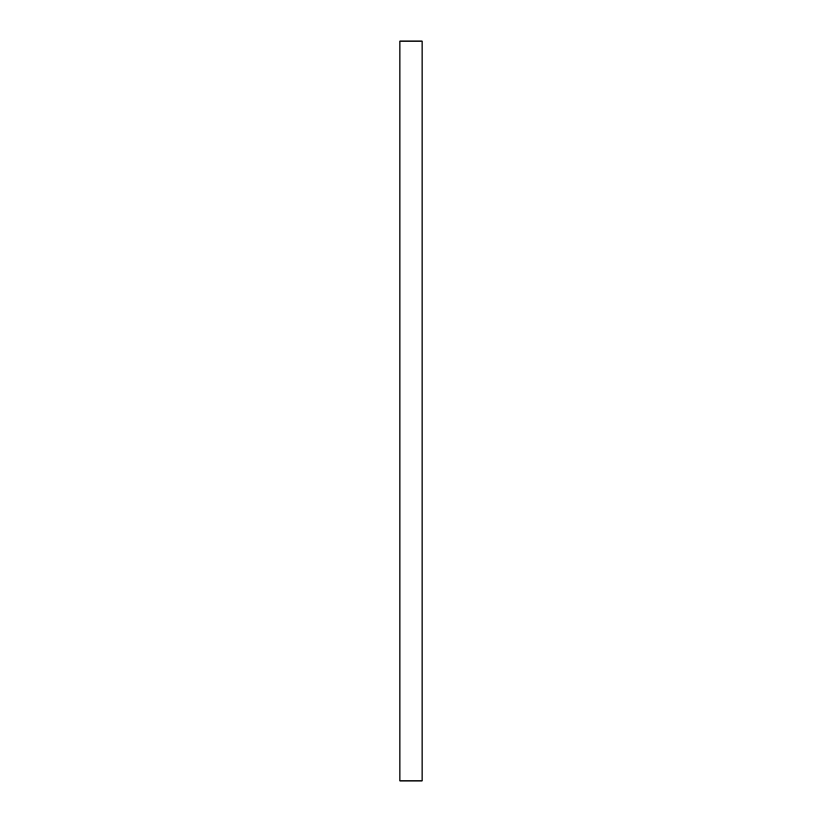 <?xml version="1.0" encoding="UTF-8"?>
<svg xmlns="http://www.w3.org/2000/svg" width="822" height="822" viewBox="0 0 822 822"><rect width="100%" height="100%" fill="white"/><g stroke="black" fill="none" stroke-linecap="round" stroke-linejoin="round"><path stroke-width="1.23" d="M399.903 41.1L399.903 780.9L399.903 41.1L422.097 41.1L422.097 780.9L422.097 41.1L399.903 41.1M422.097 780.9L399.903 780.9L422.097 780.9"/></g></svg>
